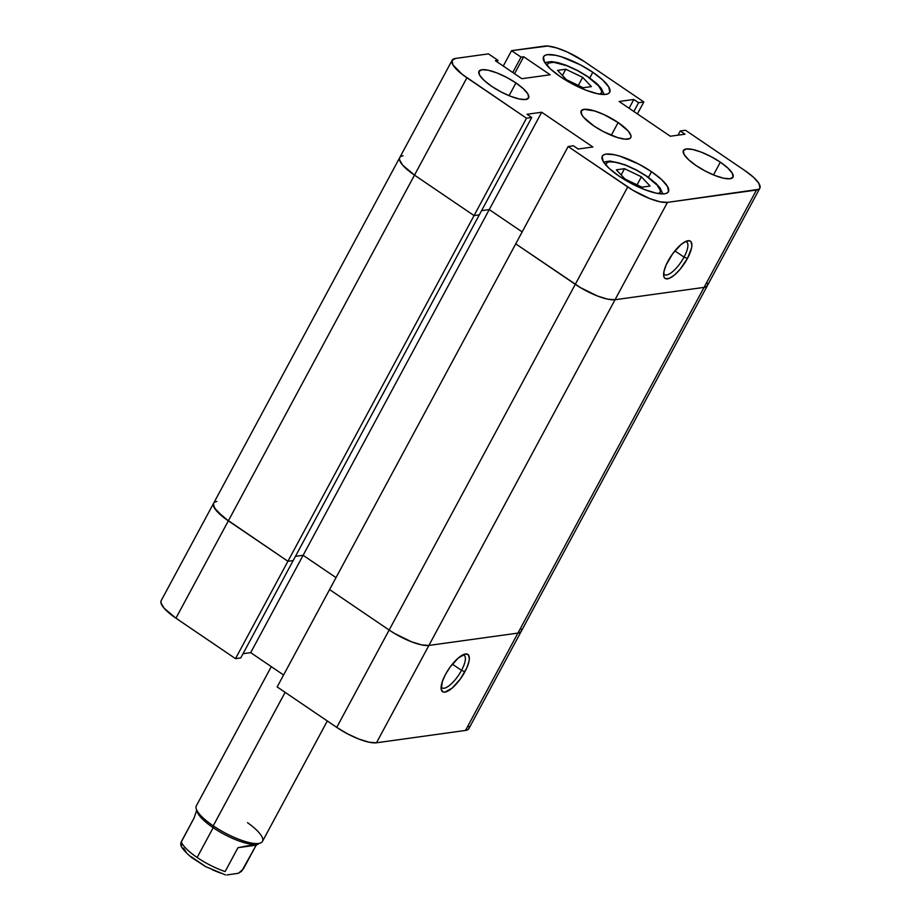 <?xml version="1.0" encoding="UTF-8"?>
<svg xmlns="http://www.w3.org/2000/svg" width="921" height="921" viewBox="0 0 921 921"><rect width="100%" height="100%" fill="white"/><g stroke="black" fill="none" stroke-linecap="round" stroke-linejoin="round"><path stroke-width="1.38" d="M647.129 176.636A4.697 1.589 124.2 0 0 646.887 176.21A4.697 1.589 124.2 0 0 646.369 176.107A30.508 8.37 -151.7 0 1 658.665 193.606L660.196 192.132L660.265 190.325L657.341 185.374L646.369 176.107L636.273 170.074L625.716 165.239L616.299 162.326L609.46 161.797L607.353 162.464L606.237 163.731L606.156 165.527M547.396 65.886A30.508 8.37 -151.7 0 1 559.98 63.468A30.508 8.37 -151.7 0 1 587.644 76.673A4.697 1.589 -55.8 0 1 588.162 76.777A4.697 1.589 124.2 0 0 587.644 76.673A30.508 8.37 -151.7 0 1 599.939 94.172L601.471 92.699L601.551 90.891L598.627 85.941L587.644 76.673L577.548 70.641L566.991 65.794L553.763 62.317L548.628 63.031L547.511 64.286L547.431 66.093M684.05 257.12A19.709 6.654 124.2 0 0 685.408 241.578A19.709 6.654 -55.8 0 1 686.617 241.993A19.709 6.654 -55.8 0 1 684.05 257.12L674.886 250.892L684.05 257.12A19.709 6.654 -55.8 0 1 664.467 274.608A19.709 6.654 -55.8 0 1 663.638 273.629A19.709 6.654 124.2 0 0 684.05 257.12L687.446 258.444L684.05 257.12M668.024 261.127A22.53 7.61 -55.8 0 1 687.296 240.853A22.53 7.61 -55.8 0 1 687.446 258.444L691.521 248.071L691.867 245.343L690.946 241.647L689.702 240.818L685.915 241.337L680.884 244.675L672.698 253.724L666.205 264.822L663.96 271.499L663.799 276.392L664.536 277.923L665.768 278.752L669.555 278.234L674.598 274.895L680.112 269.266L687.446 258.444A22.53 7.61 -55.8 0 1 672.767 276.335A22.53 7.61 -55.8 0 1 663.673 275.644A22.53 7.61 -55.8 0 1 668.024 261.127M515.933 82.936L509.071 95.68L515.933 82.936L506.619 77.364L496.868 72.897L488.176 70.215L481.867 69.731L478.885 71.504L479.703 75.28L484.181 80.472L491.653 86.298A28.16 7.725 -151.7 0 1 479.001 71.262A28.16 7.725 -151.7 0 1 515.933 82.936A28.16 7.725 -151.7 0 1 528.585 97.971A28.16 7.725 -151.7 0 1 491.653 86.298L500.966 91.87L510.706 96.337L519.398 99.019L525.718 99.503L528.689 97.73L527.883 93.954L523.393 88.761L515.933 82.936M720.337 162.177L713.476 174.921L720.337 162.177L711.012 156.605L701.272 152.138L692.58 149.455L686.26 148.972L683.29 150.745L684.107 154.521L688.586 159.713L696.057 165.538A28.16 7.725 -151.7 0 1 683.394 150.514A28.16 7.725 -151.7 0 1 720.337 162.177A28.16 7.725 -151.7 0 1 732.989 177.212A28.16 7.725 -151.7 0 1 696.057 165.538L705.371 171.11L715.11 175.577L723.802 178.26L730.123 178.755L733.093 176.97L732.276 173.194L727.797 168.002L720.337 162.177M592.813 72.275L589.785 77.905L592.813 72.275L580.391 64.85L561.315 56.768L555.812 55.318L547.396 54.661L544.795 55.49L543.425 57.033L544.507 62.064L550.482 68.994L560.44 76.765A37.542 10.304 -151.7 0 1 543.574 56.722A37.542 10.304 -151.7 0 1 592.813 72.275A37.542 10.304 -151.7 0 1 609.69 92.319A37.542 10.304 -151.7 0 1 560.44 76.765L572.862 84.191L585.86 90.143L597.441 93.723L605.868 94.368L608.459 93.551L609.84 92.008L608.746 86.977L602.771 80.046L592.813 72.275M651.538 171.709L648.511 177.339L651.538 171.709L639.116 164.283L620.04 156.202L614.537 154.751L606.122 154.106L603.52 154.924L602.15 156.478L603.232 161.509L609.207 168.428L619.165 176.199A37.542 10.304 -151.7 0 1 602.299 156.156A37.542 10.304 -151.7 0 1 651.538 171.709A37.542 10.304 -151.7 0 1 668.416 191.752A37.542 10.304 -151.7 0 1 619.165 176.199L631.587 183.624L644.585 189.576L656.166 193.157L664.594 193.813L667.184 192.996L668.554 191.441L667.472 186.41L661.497 179.48L651.538 171.709M618.129 122.551L611.268 135.295L618.129 122.551A28.16 7.725 -151.7 0 1 630.781 137.586A28.16 7.725 -151.7 0 1 593.849 125.924A28.16 7.725 -151.7 0 1 581.197 110.888A28.16 7.725 -151.7 0 1 618.129 122.551L603.9 114.561L594.505 110.923L584.064 109.346L581.082 111.13L581.899 114.895L583.718 117.37L593.849 125.924L603.163 131.496L617.473 137.551L625.129 139.175L629.86 138.518L630.897 137.356L630.966 135.686L628.272 131.116L618.129 122.551M503.257 66.059L511.546 50.667L547.776 46.05L556.698 47.938L567.67 52.186L584.271 61.511L643.837 101.955L638.575 102.692L633.821 99.456L619.131 101.494L670.304 136.239L684.994 134.201L680.239 130.978L685.5 130.252L745.066 170.707L685.5 130.252L680.239 130.978L677.983 135.18L680.239 130.978L684.994 134.201L670.304 136.239L619.131 101.494L633.821 99.456L629.089 108.252L633.821 99.456L638.575 102.692L633.844 111.487L638.575 102.692L643.837 101.955L584.271 61.511A32.857 9.014 -151.7 0 0 544.518 46.096L511.546 50.667L521.044 57.125L511.546 50.667L503.257 66.059M161.037 600.929L160.956 602.875L164.111 608.205L175.934 618.187L228.35 520.837L287.916 561.28L223.63 517.406L214.409 507.978L213.465 503.568L213.373 505.514L216.527 510.856L228.35 520.837L414.496 175.128L402.673 165.147L399.518 159.817L399.61 157.871L399.518 159.817L402.673 165.147L414.496 175.128L228.35 520.837A32.857 9.014 -151.7 0 1 213.591 503.292A32.857 9.014 28.3 0 0 228.35 520.837L287.916 561.28L526.49 118.222L466.912 77.778L414.496 175.128L474.062 215.583L479.323 214.846L474.062 215.583L526.49 118.222L462.192 74.348L452.971 64.919L452.027 60.51L455.492 58.437L488.475 53.867L497.985 60.326L495.348 60.682L521.885 78.699L550.205 74.774L523.681 56.757L521.044 57.125L512.755 72.506L521.044 57.125L523.681 56.757L514.54 73.715L523.681 56.757L550.205 74.774L521.885 78.699L495.348 60.682L497.985 60.326L497.133 61.891L497.985 60.326L488.475 53.867L455.492 58.437A32.857 9.014 -151.7 0 0 452.153 60.233L399.737 157.595A32.857 9.014 28.3 0 0 414.496 175.128L474.062 215.583L414.496 175.128L466.912 77.778A32.857 9.014 -151.7 0 1 452.153 60.233M759.825 188.241L468.847 728.649A32.857 9.014 28.3 0 1 465.508 730.445L517.924 633.095L428.898 645.437L376.482 742.787L465.508 730.445L376.482 742.787A32.857 9.014 28.3 0 1 336.729 727.383L347.597 733.876L358.971 739.091L369.114 742.222L376.482 742.787L428.898 645.437L421.53 644.861L411.388 641.741L394.418 633.383L411.388 641.741L421.53 644.861L428.898 645.437A32.857 9.014 -151.7 0 1 389.146 630.033L394.418 633.383L389.146 630.033L336.729 727.383L277.163 686.928L329.58 589.578L389.146 630.033L329.58 589.578L389.146 630.033L336.729 727.383L277.163 686.928L515.725 243.869L580.552 287.674L597.533 296.032L607.676 299.164L615.044 299.728L704.07 287.387L756.486 190.037A32.857 9.014 -151.7 0 0 759.825 188.241A32.857 9.014 -151.7 0 0 745.066 170.707L753.781 177.5L759.008 183.555L759.963 187.965L758.754 189.323L667.46 202.378L660.092 201.803L649.95 198.683L632.98 190.325L568.142 146.52L573.403 145.783L578.158 149.018L592.848 146.98L541.686 112.235L526.996 114.273L531.739 117.497L526.49 118.222L531.739 117.497L479.323 214.846L531.739 117.497L526.996 114.273L541.686 112.235L489.258 209.585L522.161 231.931L489.258 209.585L481.591 210.656L489.258 209.585L541.686 112.235L592.848 146.98L578.158 149.018L573.403 145.783L568.142 146.52L515.725 243.869L580.552 287.674L597.533 296.032L607.676 299.164L615.044 299.728L704.07 287.387L706.338 286.673L707.535 285.314L707.627 283.369L707.535 285.314L706.338 286.673L704.07 287.387L615.044 299.728L667.46 202.378L756.486 190.037L704.07 287.387A32.857 9.014 28.3 0 0 707.409 285.591A32.857 9.014 -151.7 0 1 704.07 287.387L517.924 633.095A32.857 9.014 28.3 0 0 521.263 631.299A32.857 9.014 -151.7 0 1 517.924 633.095L704.07 287.387L615.044 299.728L667.46 202.378A32.857 9.014 -151.7 0 1 627.719 186.963L568.142 146.52L515.725 243.869L575.291 284.324L627.719 186.963L575.291 284.324A32.857 9.014 28.3 0 0 615.044 299.728A32.857 9.014 -151.7 0 1 575.291 284.324L515.725 243.869L329.58 589.578L389.146 630.033L575.291 284.324L389.146 630.033A32.857 9.014 28.3 0 0 428.898 645.437L615.044 299.728L428.898 645.437L517.924 633.095L520.192 632.382L521.39 631.023L521.482 629.078L521.39 631.023L520.192 632.382L517.924 633.095L428.898 645.437L517.924 633.095L465.508 730.445L467.776 729.731L468.973 728.373L469.065 726.427M637.401 113.905L643.837 101.955L637.401 113.905M583.189 87.748L566.311 79.632L557.608 70.376L565.793 69.236L582.671 77.364L591.374 86.609L583.189 87.748L591.374 86.609L582.671 77.364L578.33 85.411L582.671 77.364L565.793 69.236L562.42 75.487L565.793 69.236L557.608 70.376L566.311 79.632L583.189 87.748M625.037 179.065L616.333 169.809L624.507 168.681L641.384 176.797L650.088 186.054L641.914 187.182L625.037 179.065L641.914 187.182L650.088 186.054L641.384 176.797L637.056 184.845L641.384 176.797L624.507 168.681L616.333 169.809L625.037 179.065M621.145 174.932L624.507 168.681L621.145 174.932M606.11 165.32A30.508 8.37 -151.7 0 1 618.693 162.902A30.508 8.37 -151.7 0 1 646.369 176.107A4.697 1.589 -55.8 0 1 646.887 176.21L636.423 169.948L625.117 164.778L610.151 161.014L603.543 162.015M399.737 157.595L161.175 600.653A32.857 9.014 28.3 0 0 175.934 618.187L228.35 520.837L287.916 561.28L235.5 658.642L175.934 618.187L235.5 658.642L240.761 657.905L479.323 214.846L474.062 215.583L479.323 214.846L293.177 560.555L287.916 561.28L293.177 560.555L287.916 561.28L474.062 215.583L414.496 175.128A32.857 9.014 -151.7 0 1 399.737 157.595A32.857 9.014 -151.7 0 1 403.076 155.799M481.591 210.656L489.258 209.585L522.161 231.931L489.258 209.585L303.124 555.294L336.015 577.628L303.124 555.294L489.258 209.585L481.591 210.656M295.445 556.353L303.124 555.294L295.445 556.353M441.124 686.882A19.709 6.654 124.2 0 0 461.525 670.373L464.932 671.697A22.53 7.61 -55.8 0 1 450.254 689.599A22.53 7.61 -55.8 0 1 441.147 688.908A22.53 7.61 -55.8 0 1 445.511 674.391L442.322 681.586L441.286 689.645L443.254 692.016L444.958 692.12L452.084 688.148L460.27 679.099L466.751 668.001L469.008 661.324L469.353 658.607L468.432 654.9L465.496 653.968L458.37 657.928L450.185 666.988L445.511 674.391A22.53 7.61 -55.8 0 1 464.783 654.117A22.53 7.61 -55.8 0 1 464.932 671.697L461.525 670.373A19.709 6.654 -55.8 0 1 441.953 687.86A19.709 6.654 -55.8 0 1 441.124 686.882M452.361 664.156L461.525 670.373L452.361 664.156M243.017 653.714L250.696 652.644L283.599 674.989L250.696 652.644L303.124 555.294L336.015 577.628L303.124 555.294L250.696 652.644L243.017 653.714M213.591 503.292A32.857 9.014 -151.7 0 1 216.93 501.496M462.895 654.831A19.709 6.654 -55.8 0 1 464.103 655.245A19.709 6.654 -55.8 0 1 461.525 670.373A19.709 6.654 124.2 0 0 462.895 654.831M293.177 560.555L240.761 657.905L235.5 658.642L287.916 561.28L293.177 560.555M243.34 869.01L238.458 873.246L227.038 874.95L238.458 873.246L241.659 871.22L256.176 845.167L237.963 847.7L255.762 844.2A35.205 9.659 -151.7 0 1 213.177 827.691L213.235 825.838L285.119 692.339L213.235 825.838A37.542 10.304 -151.7 0 1 196.346 809.122L197.347 812.023A35.205 9.659 28.3 0 0 213.177 827.691L197.129 857.486A35.205 9.659 28.3 0 0 225.127 871.542L237.963 847.7L256.176 845.167L243.34 869.01M271.292 666.631L196.369 805.794A37.542 10.304 28.3 0 0 213.235 825.838L213.177 827.691A35.205 9.659 -151.7 0 1 197.048 810.676M183.475 848.068L186.054 851.925M190.693 856.426L204.462 865.775M212.406 869.827L220.154 872.97M181.103 844.845L181.276 841.759A35.205 9.659 28.3 0 0 197.129 857.486A35.205 9.659 -151.7 0 1 181.276 841.759L194.112 817.917L196.737 810.123L194.112 817.917L180.792 842.911L181.103 844.845L182.024 845.202M258.329 844.108L255.762 844.2A35.205 9.659 28.3 0 1 213.177 827.691L197.129 857.486A35.205 9.659 -151.7 0 0 225.127 871.542L237.963 847.7L255.762 844.2L258.329 844.108L256.176 845.167L258.686 843.509M247.519 822.672A37.542 10.304 -151.7 0 1 259.71 843.245A37.542 10.304 -151.7 0 1 213.235 825.838A37.542 10.304 28.3 0 0 262.485 841.391L327.312 720.993M255.762 844.2A35.205 9.659 28.3 0 0 256.752 844.004L259.71 843.245M662.832 193.94L660.035 187.872L655.948 183.371L646.864 176.199M604.107 94.495L601.309 88.439L597.222 83.926L588.139 76.765L577.697 70.514L566.403 65.333L557.919 62.616L551.426 61.569L544.829 62.582M196.346 810.791L196.691 810.135M225.541 874.927L205.59 866.603L191.706 857.578C184.545 851.591 180.884 847.136 180.712 844.189"/></g></svg>

